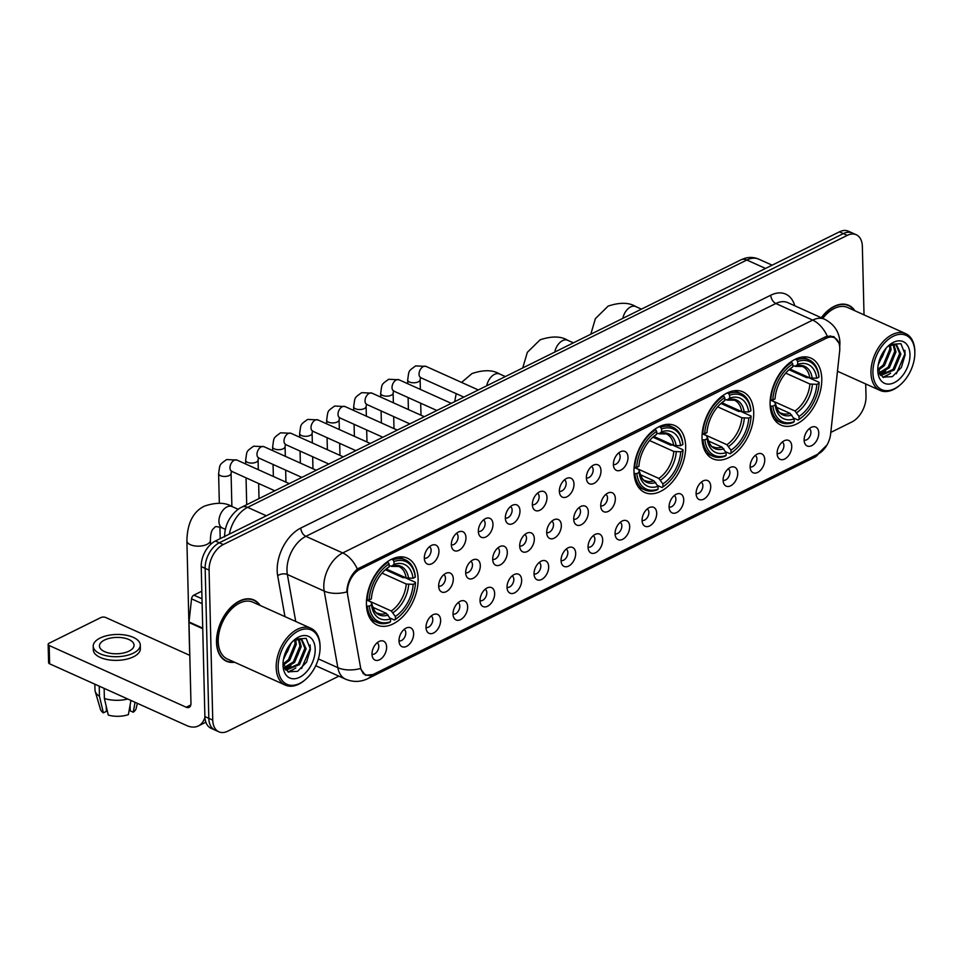 <?xml version="1.0" encoding="UTF-8"?>
<svg xmlns="http://www.w3.org/2000/svg" width="963" height="963" viewBox="0 0 963 963"><rect width="100%" height="100%" fill="white"/><g stroke="black" fill="none" stroke-linecap="round" stroke-linejoin="round"><path stroke-width="1.44" d="M633.979 471.858A36.69 23.04 114.2 0 0 644.753 492.502A36.69 23.04 114.2 0 0 671.981 482.355A36.69 23.04 114.2 0 0 685.656 446.254A36.69 23.04 114.2 0 0 674.882 425.598A36.69 23.04 114.2 0 0 647.666 435.745A36.69 23.04 114.2 0 0 633.979 471.858M702.039 438.141A36.69 23.04 114.2 0 0 712.813 458.785A36.69 23.04 114.2 0 0 740.041 448.638A36.69 23.04 114.2 0 0 753.716 412.537A36.69 23.04 114.2 0 0 742.942 391.881A36.69 23.04 114.2 0 0 715.726 402.028A36.69 23.04 114.2 0 0 702.039 438.141M770.099 404.412A36.69 23.04 114.2 0 0 780.873 425.068A36.69 23.04 114.2 0 0 808.089 414.921A36.69 23.04 114.2 0 0 821.776 378.82A36.69 23.04 114.2 0 0 811.002 358.164A36.69 23.04 114.2 0 0 783.786 368.311A36.69 23.04 114.2 0 0 770.099 404.412M366.434 604.415A36.69 23.04 114.2 0 0 377.207 625.059A36.69 23.04 114.2 0 0 404.424 614.912A36.69 23.04 114.2 0 0 418.111 578.811A36.69 23.04 114.2 0 0 407.337 558.155A36.69 23.04 114.2 0 0 380.12 568.302A36.69 23.04 114.2 0 0 366.434 604.415M413.633 633.618A10.388 6.524 -65.8 0 1 408.035 645.451A10.388 6.524 -65.8 0 1 399.705 644.223A10.388 6.524 -65.8 0 1 399.007 640.864A10.388 6.524 -65.8 0 1 407.168 627.659A10.388 6.524 -65.8 0 1 413.633 633.618M399.007 640.768A6.235 3.912 114.2 0 0 403.545 638.89A6.235 3.912 114.2 0 0 405.796 632.847A6.235 3.912 114.2 0 0 404.111 629.417M440.633 620.232A10.388 6.524 -65.8 0 1 435.035 632.065A10.388 6.524 -65.8 0 1 426.717 630.849A10.388 6.524 -65.8 0 1 426.007 627.479A10.388 6.524 -65.8 0 1 434.181 614.274A10.388 6.524 -65.8 0 1 440.633 620.232M426.007 627.395A6.235 3.912 114.2 0 0 430.557 625.505A6.235 3.912 114.2 0 0 432.796 619.474A6.235 3.912 114.2 0 0 431.123 616.043M467.645 606.859A10.388 6.524 -65.8 0 1 462.047 618.691A10.388 6.524 -65.8 0 1 453.717 617.464A10.388 6.524 -65.8 0 1 453.019 614.105A10.388 6.524 -65.8 0 1 461.181 600.9A10.388 6.524 -65.8 0 1 467.645 606.859M453.019 614.009A6.235 3.912 114.2 0 0 457.569 612.131A6.235 3.912 114.2 0 0 459.808 606.088A6.235 3.912 114.2 0 0 458.135 602.657M494.657 593.473A10.388 6.524 -65.8 0 1 489.06 605.306A10.388 6.524 -65.8 0 1 480.73 604.078A10.388 6.524 -65.8 0 1 480.031 600.719A10.388 6.524 -65.8 0 1 488.193 587.514A10.388 6.524 -65.8 0 1 494.657 593.473M480.031 600.623A6.235 3.912 114.2 0 0 484.582 598.745A6.235 3.912 114.2 0 0 486.821 592.714A6.235 3.912 114.2 0 0 485.135 589.272M521.657 580.087A10.388 6.524 -65.8 0 1 516.072 591.92A10.388 6.524 -65.8 0 1 507.742 590.704A10.388 6.524 -65.8 0 1 507.032 587.334A10.388 6.524 -65.8 0 1 515.205 574.129A10.388 6.524 -65.8 0 1 521.657 580.087M507.032 587.249A6.235 3.912 114.2 0 0 511.582 585.36A6.235 3.912 114.2 0 0 513.821 579.329A6.235 3.912 114.2 0 0 512.147 575.898M548.669 566.713A10.388 6.524 -65.8 0 1 543.072 578.546A10.388 6.524 -65.8 0 1 534.754 577.319A10.388 6.524 -65.8 0 1 534.044 573.96A10.388 6.524 -65.8 0 1 542.205 560.755A10.388 6.524 -65.8 0 1 548.669 566.713M534.044 573.864A6.235 3.912 114.2 0 0 538.594 571.986A6.235 3.912 114.2 0 0 540.833 565.943A6.235 3.912 114.2 0 0 539.16 562.512M575.681 553.328A10.388 6.524 -65.8 0 1 570.084 565.161A10.388 6.524 -65.8 0 1 561.754 563.945A10.388 6.524 -65.8 0 1 561.056 560.574A10.388 6.524 -65.8 0 1 569.217 547.369A10.388 6.524 -65.8 0 1 575.681 553.328M561.056 560.478A6.235 3.912 114.2 0 0 565.606 558.6A6.235 3.912 114.2 0 0 567.845 552.569A6.235 3.912 114.2 0 0 566.16 549.139M602.682 539.942A10.388 6.524 -65.8 0 1 597.096 551.787A10.388 6.524 -65.8 0 1 588.766 550.559A10.388 6.524 -65.8 0 1 588.056 547.189A10.388 6.524 -65.8 0 1 596.229 533.996A10.388 6.524 -65.8 0 1 602.682 539.942M588.056 547.104A6.235 3.912 114.2 0 0 592.606 545.214A6.235 3.912 114.2 0 0 594.845 539.184A6.235 3.912 114.2 0 0 593.172 535.753M629.694 526.568A10.388 6.524 -65.8 0 1 624.096 538.401A10.388 6.524 -65.8 0 1 615.778 537.173A10.388 6.524 -65.8 0 1 615.068 533.815A10.388 6.524 -65.8 0 1 623.242 520.61A10.388 6.524 -65.8 0 1 629.694 526.568M615.068 533.719A6.235 3.912 114.2 0 0 619.618 531.841A6.235 3.912 114.2 0 0 621.857 525.798A6.235 3.912 114.2 0 0 620.184 522.367M656.706 513.183A10.388 6.524 -65.8 0 1 651.108 525.016A10.388 6.524 -65.8 0 1 642.778 523.8A10.388 6.524 -65.8 0 1 642.08 520.429A10.388 6.524 -65.8 0 1 650.242 507.224A10.388 6.524 -65.8 0 1 656.706 513.183M642.08 520.345A6.235 3.912 114.2 0 0 646.63 518.455A6.235 3.912 114.2 0 0 648.869 512.424A6.235 3.912 114.2 0 0 647.184 508.994M683.718 499.809A10.388 6.524 -65.8 0 1 678.121 511.642A10.388 6.524 -65.8 0 1 669.791 510.414A10.388 6.524 -65.8 0 1 669.092 507.044A10.388 6.524 -65.8 0 1 677.254 493.85A10.388 6.524 -65.8 0 1 683.718 499.809M669.08 506.959A6.235 3.912 114.2 0 0 673.631 505.081A6.235 3.912 114.2 0 0 675.882 499.039A6.235 3.912 114.2 0 0 674.196 495.608M710.718 486.423A10.388 6.524 -65.8 0 1 705.121 498.256A10.388 6.524 -65.8 0 1 696.803 497.028A10.388 6.524 -65.8 0 1 696.093 493.67A10.388 6.524 -65.8 0 1 704.266 480.465A10.388 6.524 -65.8 0 1 710.718 486.423M696.093 493.574A6.235 3.912 114.2 0 0 700.643 491.696A6.235 3.912 114.2 0 0 702.882 485.665A6.235 3.912 114.2 0 0 701.208 482.222M737.73 473.038A10.388 6.524 -65.8 0 1 732.133 484.871A10.388 6.524 -65.8 0 1 723.803 483.655A10.388 6.524 -65.8 0 1 723.105 480.284A10.388 6.524 -65.8 0 1 731.266 467.079A10.388 6.524 -65.8 0 1 737.73 473.038M723.105 480.2A6.235 3.912 114.2 0 0 727.655 478.31A6.235 3.912 114.2 0 0 729.894 472.279A6.235 3.912 114.2 0 0 728.209 468.849M764.742 459.664A10.388 6.524 -65.8 0 1 759.145 471.497A10.388 6.524 -65.8 0 1 750.815 470.269A10.388 6.524 -65.8 0 1 750.117 466.911A10.388 6.524 -65.8 0 1 758.278 453.705A10.388 6.524 -65.8 0 1 764.742 459.664M750.105 466.814A6.235 3.912 114.2 0 0 754.655 464.936A6.235 3.912 114.2 0 0 756.906 458.894A6.235 3.912 114.2 0 0 755.221 455.463M791.742 446.278A10.388 6.524 -65.8 0 1 786.145 458.111A10.388 6.524 -65.8 0 1 777.827 456.883A10.388 6.524 -65.8 0 1 777.117 453.525A10.388 6.524 -65.8 0 1 785.29 440.32A10.388 6.524 -65.8 0 1 791.742 446.278M777.117 453.429A6.235 3.912 114.2 0 0 781.667 451.551A6.235 3.912 114.2 0 0 783.906 445.52A6.235 3.912 114.2 0 0 782.233 442.077M818.755 432.893A10.388 6.524 -65.8 0 1 813.157 444.725A10.388 6.524 -65.8 0 1 804.827 443.51A10.388 6.524 -65.8 0 1 804.129 440.139A10.388 6.524 -65.8 0 1 812.291 426.934A10.388 6.524 -65.8 0 1 818.755 432.893M804.129 440.055A6.235 3.912 114.2 0 0 808.679 438.165A6.235 3.912 114.2 0 0 810.918 432.134A6.235 3.912 114.2 0 0 809.245 428.704M386.62 646.992A10.388 6.524 -65.8 0 1 381.023 658.836A10.388 6.524 -65.8 0 1 372.693 657.609A10.388 6.524 -65.8 0 1 371.995 654.238A10.388 6.524 -65.8 0 1 380.156 641.045A10.388 6.524 -65.8 0 1 386.62 646.992M371.995 654.154A6.235 3.912 114.2 0 0 376.545 652.264A6.235 3.912 114.2 0 0 378.784 646.233A6.235 3.912 114.2 0 0 377.111 642.803M453.296 578.907A10.388 6.524 -65.8 0 1 447.699 590.74A10.388 6.524 -65.8 0 1 439.369 589.512A10.388 6.524 -65.8 0 1 438.671 586.154A10.388 6.524 -65.8 0 1 446.832 572.949A10.388 6.524 -65.8 0 1 453.296 578.907M438.671 586.058A6.235 3.912 114.2 0 0 443.221 584.18A6.235 3.912 114.2 0 0 445.46 578.137A6.235 3.912 114.2 0 0 443.774 574.706M480.308 565.522A10.388 6.524 -65.8 0 1 474.711 577.355A10.388 6.524 -65.8 0 1 466.381 576.139A10.388 6.524 -65.8 0 1 465.683 572.768A10.388 6.524 -65.8 0 1 473.844 559.563A10.388 6.524 -65.8 0 1 480.308 565.522M465.671 572.684A6.235 3.912 114.2 0 0 470.221 570.794A6.235 3.912 114.2 0 0 472.472 564.763A6.235 3.912 114.2 0 0 470.787 561.333M507.308 552.148A10.388 6.524 -65.8 0 1 501.711 563.981A10.388 6.524 -65.8 0 1 493.393 562.753A10.388 6.524 -65.8 0 1 492.683 559.395A10.388 6.524 -65.8 0 1 500.856 546.19A10.388 6.524 -65.8 0 1 507.308 552.148M492.683 559.298A6.235 3.912 114.2 0 0 497.233 557.421A6.235 3.912 114.2 0 0 499.472 551.378A6.235 3.912 114.2 0 0 497.799 547.947M534.321 538.762A10.388 6.524 -65.8 0 1 528.723 550.595A10.388 6.524 -65.8 0 1 520.393 549.367A10.388 6.524 -65.8 0 1 519.695 546.009A10.388 6.524 -65.8 0 1 527.856 532.804A10.388 6.524 -65.8 0 1 534.321 538.762M519.695 545.913A6.235 3.912 114.2 0 0 524.245 544.035A6.235 3.912 114.2 0 0 526.484 538.004A6.235 3.912 114.2 0 0 524.799 534.561M561.333 525.377A10.388 6.524 -65.8 0 1 555.735 537.21A10.388 6.524 -65.8 0 1 547.405 535.994A10.388 6.524 -65.8 0 1 546.707 532.623A10.388 6.524 -65.8 0 1 554.869 519.418A10.388 6.524 -65.8 0 1 561.333 525.377M546.695 532.539A6.235 3.912 114.2 0 0 551.245 530.649A6.235 3.912 114.2 0 0 553.496 524.618A6.235 3.912 114.2 0 0 551.811 521.188M588.333 512.003A10.388 6.524 -65.8 0 1 582.735 523.836A10.388 6.524 -65.8 0 1 574.417 522.608A10.388 6.524 -65.8 0 1 573.707 519.25A10.388 6.524 -65.8 0 1 581.881 506.044A10.388 6.524 -65.8 0 1 588.333 512.003M573.707 519.153A6.235 3.912 114.2 0 0 578.257 517.275A6.235 3.912 114.2 0 0 580.496 511.233A6.235 3.912 114.2 0 0 578.823 507.802M615.345 498.617A10.388 6.524 -65.8 0 1 609.748 510.45A10.388 6.524 -65.8 0 1 601.418 509.234A10.388 6.524 -65.8 0 1 600.719 505.864A10.388 6.524 -65.8 0 1 608.881 492.659A10.388 6.524 -65.8 0 1 615.345 498.617M600.719 505.768A6.235 3.912 114.2 0 0 605.27 503.89A6.235 3.912 114.2 0 0 607.509 497.859A6.235 3.912 114.2 0 0 605.835 494.428M438.947 550.956A10.388 6.524 -65.8 0 1 433.35 562.789A10.388 6.524 -65.8 0 1 425.02 561.573A10.388 6.524 -65.8 0 1 424.322 558.203A10.388 6.524 -65.8 0 1 432.483 544.998A10.388 6.524 -65.8 0 1 438.947 550.956M424.322 558.119A6.235 3.912 114.2 0 0 428.872 556.229A6.235 3.912 114.2 0 0 431.111 550.198A6.235 3.912 114.2 0 0 429.426 546.767M465.948 537.583A10.388 6.524 -65.8 0 1 460.362 549.416A10.388 6.524 -65.8 0 1 452.032 548.188A10.388 6.524 -65.8 0 1 451.322 544.829A10.388 6.524 -65.8 0 1 459.495 531.624A10.388 6.524 -65.8 0 1 465.948 537.583M451.322 544.733A6.235 3.912 114.2 0 0 455.872 542.855A6.235 3.912 114.2 0 0 458.111 536.812A6.235 3.912 114.2 0 0 456.438 533.382M492.96 524.197A10.388 6.524 -65.8 0 1 487.362 536.03A10.388 6.524 -65.8 0 1 479.044 534.802A10.388 6.524 -65.8 0 1 478.334 531.444A10.388 6.524 -65.8 0 1 486.496 518.238A10.388 6.524 -65.8 0 1 492.96 524.197M478.334 531.347A6.235 3.912 114.2 0 0 482.884 529.469A6.235 3.912 114.2 0 0 485.123 523.439A6.235 3.912 114.2 0 0 483.45 519.996M519.972 510.811A10.388 6.524 -65.8 0 1 514.374 522.644A10.388 6.524 -65.8 0 1 506.044 521.428A10.388 6.524 -65.8 0 1 505.346 518.058A10.388 6.524 -65.8 0 1 513.508 504.853A10.388 6.524 -65.8 0 1 519.972 510.811M505.346 517.974A6.235 3.912 114.2 0 0 509.896 516.084A6.235 3.912 114.2 0 0 512.135 510.053A6.235 3.912 114.2 0 0 510.45 506.622M546.972 497.438A10.388 6.524 -65.8 0 1 541.387 509.271A10.388 6.524 -65.8 0 1 533.057 508.043A10.388 6.524 -65.8 0 1 532.346 504.684A10.388 6.524 -65.8 0 1 540.52 491.479A10.388 6.524 -65.8 0 1 546.972 497.438M532.346 504.588A6.235 3.912 114.2 0 0 536.897 502.71A6.235 3.912 114.2 0 0 539.136 496.667A6.235 3.912 114.2 0 0 537.462 493.237M573.984 484.052A10.388 6.524 -65.8 0 1 568.387 495.885A10.388 6.524 -65.8 0 1 560.069 494.669A10.388 6.524 -65.8 0 1 559.359 491.299A10.388 6.524 -65.8 0 1 567.52 478.093A10.388 6.524 -65.8 0 1 573.984 484.052M559.359 491.202A6.235 3.912 114.2 0 0 563.909 489.324A6.235 3.912 114.2 0 0 566.148 483.294A6.235 3.912 114.2 0 0 564.474 479.863M600.996 470.666A10.388 6.524 -65.8 0 1 595.399 482.511A10.388 6.524 -65.8 0 1 587.069 481.283A10.388 6.524 -65.8 0 1 586.371 477.913A10.388 6.524 -65.8 0 1 594.532 464.72A10.388 6.524 -65.8 0 1 600.996 470.666M586.371 477.829A6.235 3.912 114.2 0 0 590.921 475.939A6.235 3.912 114.2 0 0 593.16 469.908A6.235 3.912 114.2 0 0 591.475 466.477M628.008 457.293A10.388 6.524 -65.8 0 1 622.411 469.125A10.388 6.524 -65.8 0 1 614.081 467.898A10.388 6.524 -65.8 0 1 613.383 464.539A10.388 6.524 -65.8 0 1 621.544 451.334A10.388 6.524 -65.8 0 1 628.008 457.293M613.371 464.443A6.235 3.912 114.2 0 0 617.921 462.565A6.235 3.912 114.2 0 0 620.16 456.522A6.235 3.912 114.2 0 0 618.487 453.091M347.655 594.941A18.694 11.737 -65.8 0 1 347.39 592.185A18.694 11.737 -65.8 0 1 360.15 569.193L826.218 338.29A18.694 11.737 -65.8 0 1 834.295 337.712A18.694 11.737 -65.8 0 1 839.652 351.194L830.624 434.048A18.694 11.737 -65.8 0 1 817.996 454.079L373.764 674.172A18.694 11.737 -65.8 0 1 365.687 674.738A18.694 11.737 -65.8 0 1 360.463 666.986L347.655 594.941M260.13 605.438A33.573 21.078 114.2 0 0 253.955 599.997A33.573 21.078 114.2 0 0 229.038 609.29A33.573 21.078 114.2 0 0 216.519 642.321A33.573 21.078 114.2 0 0 226.377 661.22A33.573 21.078 114.2 0 0 234.539 662.243M224.487 660.173A33.573 21.078 114.2 0 0 225.342 660.377M346.836 591.041L346.933 589.512C348.076 581.05 351.543 574.225 357.321 569.049L825.243 336.942L827.289 336.207L833.886 336.629L838.773 342.804M218.842 731.796L210.981 728.257A20.765 13.037 114.2 0 1 204.89 716.568L201.219 566.557A20.765 13.037 114.2 0 1 215.399 541.013L839.423 231.842A20.765 13.037 114.2 0 1 848.391 231.204L852.327 232.974A20.765 13.037 114.2 0 0 843.347 233.612L219.335 542.783A20.765 13.037 114.2 0 0 205.155 568.326L208.815 718.338A20.765 13.037 114.2 0 0 214.918 730.026A20.765 13.037 114.2 0 1 208.815 718.338L205.155 568.326A20.765 13.037 114.2 0 1 219.335 542.783L843.347 233.612A20.765 13.037 114.2 0 1 852.327 232.974L856.251 234.743A20.765 13.037 114.2 0 0 847.284 235.381L223.26 544.552A20.765 13.037 114.2 0 0 209.079 570.096L212.751 720.107A20.765 13.037 114.2 0 0 218.842 731.796A20.765 13.037 114.2 0 0 227.822 731.158L338.868 676.146M371.622 675.195A24.231 14.975 -116.4 0 1 367.758 678.662L814.517 457.329A24.231 14.975 63.6 0 0 818.357 453.886L373.09 674.521L365.434 675.292L360.355 668.551A24.231 13.879 -10.1 0 1 337.832 667.66L324.206 591.089A27.686 17.382 -65.8 0 1 323.809 586.997A27.686 17.382 -65.8 0 1 342.72 552.943A24.231 14.975 63.6 0 1 357.321 569.049M854.891 310.76A33.573 21.078 114.2 0 0 848.716 305.319A33.573 21.078 114.2 0 0 821.283 317.73M864.028 314.865L862.354 246.432A20.765 13.037 114.2 0 0 856.251 234.743M830.804 432.411L851.846 421.987A20.765 13.037 114.2 0 0 866.014 396.443L865.713 383.96M847.404 305.102A33.573 21.078 114.2 0 0 846.682 304.597M252.631 599.78A33.573 21.078 114.2 0 0 251.909 599.275M201.821 591.198L193.888 595.134L202.013 598.793M204.914 717.182A27.686 17.117 63.6 0 1 198.354 725.946A27.686 17.117 63.6 0 1 186.666 725.536L49.619 663.808A3.467 1.637 178.6 0 1 48.595 662.688L48.15 644.391A3.467 1.637 -1.4 0 0 49.173 645.511L186.22 707.239A6.922 4.285 -116.4 0 0 189.145 707.336A6.922 4.285 -116.4 0 0 190.975 703.351L189.001 622.507A3.467 2.179 -65.8 0 1 189.025 621.966L191.541 598.842A3.467 2.179 -65.8 0 1 193.888 595.134M189.807 655.37L105.725 617.5A3.467 1.637 -1.4 0 0 100.826 617.596L49.149 643.2A3.467 1.637 -1.4 0 0 48.15 644.391M104.473 640.058A17.31 8.186 -1.4 0 0 99.454 646.017A17.31 8.186 -1.4 0 0 110.251 653.299A17.31 8.186 -1.4 0 0 129.03 651.12A17.31 8.186 -1.4 0 0 134.05 645.162A17.31 8.186 -1.4 0 0 123.252 637.879A17.31 8.186 -1.4 0 0 104.473 640.058M94.843 684.175L94.988 690.05A22.847 10.798 -1.4 0 0 95.205 691.398L100.453 709.286A17.996 8.511 -1.4 0 0 103.378 712.849L106.375 711.356L106.255 706.457M93.218 646.161L93.315 649.82A23.533 11.123 -1.4 0 0 108 659.727A23.533 11.123 -1.4 0 0 133.544 656.766A23.533 11.123 -1.4 0 0 140.369 648.677L140.285 645.017A23.533 11.123 -1.4 0 0 125.587 635.111A23.533 11.123 -1.4 0 0 100.056 638.072A23.533 11.123 -1.4 0 0 93.218 646.161A23.533 11.123 -1.4 0 0 107.916 656.068A23.533 11.123 -1.4 0 0 133.448 653.107A23.533 11.123 -1.4 0 0 140.285 645.017M130.956 700.438L128.368 714.642A17.996 8.511 -1.4 0 1 108.289 715.064L104.377 698.476L104.136 688.364M104.377 698.476A22.847 10.798 -1.4 0 0 127.802 699.018M130.089 705.229L130.222 710.863L133.243 712.223L135.049 702.292M133.243 712.223A17.996 8.511 -1.4 0 0 136.144 708.419L137.372 703.327M95.205 691.398A22.847 10.798 -1.4 0 0 99.466 696.273L103.378 712.849M99.225 686.15L99.466 696.273M320.065 646.775A29.769 18.694 114.2 0 0 298.47 630.934A29.769 18.694 114.2 0 0 278.151 667.54A29.769 18.694 114.2 0 0 305.644 679.384A29.769 18.694 114.2 0 0 320.077 647.317A29.769 18.694 114.2 0 0 320.065 646.775M320.077 647.317L320.077 646.414A31.153 19.561 114.2 0 0 320.065 645.848A31.153 19.561 114.2 0 0 310.917 628.309A31.153 19.561 114.2 0 0 287.805 636.928A31.153 19.561 114.2 0 0 276.188 667.588A31.153 19.561 114.2 0 0 285.337 685.114A31.153 19.561 114.2 0 0 304.958 679.974L305.644 679.384M310.917 628.309L252.956 602.212A31.153 19.561 114.2 0 0 229.844 610.819A31.153 19.561 114.2 0 0 218.228 641.478A31.153 19.561 114.2 0 0 227.376 659.005L285.337 685.114M259.577 605.185A33.224 20.861 114.2 0 0 253.811 600.31A33.224 20.861 114.2 0 0 229.158 609.507A33.224 20.861 114.2 0 0 216.759 642.201A33.224 20.861 114.2 0 0 226.522 660.907A33.224 20.861 114.2 0 0 233.997 661.99M291.344 642.863L283.495 659.354M289.815 644.777L284.037 656.886M295.701 639.661L296.291 644.355L289.694 660.209L283.411 665.012M294.75 640.142L295.063 643.802L288.467 659.655L283.206 663.952M299.036 638.842L301.202 646.57L294.618 662.424L284.627 668.262M298.265 638.902L299.975 646.017L293.39 661.87L284.29 667.588M292.896 641.202L294.786 640.13L301.756 639.372L306.114 648.785L299.529 664.639L285.951 670.152M301.13 639.131L304.886 648.231L298.301 664.085L285.686 669.839M294.786 640.13A17.31 10.87 114.2 0 0 292.764 641.346M283.026 665.132A22.847 14.349 114.2 0 0 299.601 677.278A22.847 14.349 114.2 0 0 315.19 649.182A22.847 14.349 114.2 0 0 294.221 639.986A22.847 14.349 114.2 0 0 283.014 664.879A22.847 14.349 114.2 0 0 283.026 665.132M283.062 662.905L287.973 671.801L297.591 671.343L306.595 662.099L310.447 649.279L306.138 638.337L295.569 639.119M310.098 644.981L310.291 648.171L301.588 668.478M303.393 655.562L301.913 658.848M292.656 669.694L288.166 671.909M298.482 653.347L297.001 656.634M287.744 667.479L285.06 668.996M293.571 651.132L292.09 654.419M288.659 648.918L287.179 652.204M295.846 667.949L288.768 672.198M290.922 665.734L285.349 669.417M385.393 569.747L403.1 577.716L404.905 577.559L415.426 582.302L415.426 583.229A32.947 20.692 114.2 0 1 399.501 616.212A32.947 20.692 114.2 0 1 395.42 619.269L395.348 616.452A29.769 18.694 114.2 0 0 413.163 584.348L406.254 584.023L382.046 573.117M366.578 599.841L391.291 610.975L395.348 616.452M369.274 606.088L367.312 606.136A34.331 21.559 114.2 0 0 377.195 622.471A34.331 21.559 114.2 0 0 389.594 622.471L390.545 621.689A32.947 20.692 114.2 0 1 369.274 606.088L371.525 604.981A29.769 18.694 114.2 0 0 390.472 618.86L386.416 613.395L372.621 607.184M366.566 599.949L370.514 601.731L371.525 602.862L371.525 604.981M415.27 576.199A34.331 21.559 114.2 0 0 405.387 559.864A34.331 21.559 114.2 0 0 392.988 559.864L393.999 561.537A32.947 20.692 114.2 0 1 415.282 577.126L415.27 576.199M391.592 559.238L392.988 559.864M395.42 619.269L394.469 620.052A34.331 21.559 114.2 0 0 398.826 616.802L399.501 616.212M394.469 620.052L389.967 618.029M367.312 606.136L366.494 605.763M415.282 577.126L413.019 578.245A29.769 18.694 114.2 0 0 394.072 564.354L393.999 561.537M413.163 584.348L415.426 583.229M390.472 618.86L390.545 621.689M394.072 564.354L391.472 566.388L398.826 566.473A25.616 16.082 114.2 0 1 406.109 577.92L413.019 578.245M408.565 578.342A26.627 16.72 114.2 0 0 391.917 566.148L389.172 565.799M386.416 613.395A25.616 16.082 114.2 0 1 377.785 613.178C375.678 613.407 373.584 609.928 371.525 602.766L371.525 602.862A26.627 16.72 114.2 0 0 388.173 615.068M366.578 599.78L369.118 599.997A32.947 20.692 114.2 0 1 389.124 563.957L388.113 562.284A34.331 21.559 114.2 0 0 367.156 600.033M388.113 562.284L387.198 561.874M389.124 563.957L389.196 566.774A29.769 18.694 114.2 0 0 385.742 569.386A29.769 18.694 114.2 0 0 371.381 598.878L369.118 599.997M384.201 570.722L389.196 566.774M386.356 569.025L406.109 577.92M225.378 529.349L222.405 528.013C217.662 526.52 215.17 526.255 214.918 527.194L212.594 529.53C211.21 531.528 210.476 535.127 210.416 540.303A11.773 5.561 178.6 0 1 207.009 544.36A11.773 5.561 178.6 0 1 194.237 545.828A11.773 5.561 178.6 0 1 186.894 540.881L189.591 651.506A11.773 5.561 -1.4 0 0 189.735 652.276M652.938 437.19L670.645 445.159L672.463 445.002L682.972 449.745L682.972 450.672A32.947 20.692 114.2 0 1 667.058 483.655A32.947 20.692 114.2 0 1 662.965 486.712L662.893 483.895A29.769 18.694 114.2 0 0 680.721 451.791L673.799 451.466L649.604 440.56M634.123 467.284L658.836 478.418L662.893 483.895M636.82 473.531L634.858 473.579A34.331 21.559 114.2 0 0 644.741 489.914A34.331 21.559 114.2 0 0 657.139 489.914L658.09 489.132A32.947 20.692 114.2 0 1 636.82 473.531L639.071 472.424A29.769 18.694 114.2 0 0 658.018 486.303L653.961 480.838L640.178 474.627M634.111 467.392L638.06 469.174L639.071 470.317L639.071 472.424M682.827 443.642A34.331 21.559 114.2 0 0 672.944 427.307A34.331 21.559 114.2 0 0 660.546 427.307L661.557 428.98A32.947 20.692 114.2 0 1 682.827 444.569L682.827 443.642M659.137 426.681L660.546 427.307M662.965 486.712L662.014 487.495A34.331 21.559 114.2 0 0 666.372 484.245L667.058 483.655M662.014 487.495L657.512 485.472M634.858 473.579L634.039 473.218M682.827 444.569L680.564 445.688A29.769 18.694 114.2 0 0 661.629 431.797L661.557 428.98M680.721 451.791L682.972 450.672M658.018 486.303L658.09 489.132M661.629 431.797L659.029 433.832L666.372 433.916A25.616 16.082 114.2 0 1 673.655 445.363L680.564 445.688M676.11 445.785A26.627 16.72 114.2 0 0 659.462 433.591L656.73 433.242M653.961 480.838A25.616 16.082 114.2 0 1 645.342 480.621C643.224 480.85 641.129 477.371 639.071 470.209L639.071 470.317A26.627 16.72 114.2 0 0 655.731 482.511M634.123 467.224L636.675 467.44A32.947 20.692 114.2 0 1 656.682 431.4L655.671 429.727A34.331 21.559 114.2 0 0 634.713 467.476M655.671 429.727L654.744 429.317M656.682 431.4L656.754 434.217A29.769 18.694 114.2 0 0 653.287 436.829A29.769 18.694 114.2 0 0 638.926 466.321L636.675 467.44M651.746 438.165L656.754 434.217M653.913 436.468L673.655 445.363M720.998 403.473L738.705 411.442L740.523 411.285L751.032 416.028L751.032 416.955A32.947 20.692 114.2 0 1 735.106 449.938A32.947 20.692 114.2 0 1 731.025 452.995L730.953 450.166A29.769 18.694 114.2 0 0 748.781 418.074L741.859 417.749L717.652 406.843M702.183 433.567L726.896 444.701L730.953 450.166M704.88 439.814L702.918 439.862A34.331 21.559 114.2 0 0 712.801 456.197A34.331 21.559 114.2 0 0 725.199 456.197L726.15 455.415A32.947 20.692 114.2 0 1 704.88 439.814L707.131 438.695A29.769 18.694 114.2 0 0 726.078 452.586L722.021 447.109L708.238 440.898M702.171 433.675L706.12 435.457L707.131 436.588L707.131 438.695M750.875 409.925A34.331 21.559 114.2 0 0 740.992 393.59A34.331 21.559 114.2 0 0 728.594 393.59L729.617 395.263A32.947 20.692 114.2 0 1 750.887 410.852L750.875 409.925M727.197 392.964L728.594 393.59M731.025 452.995L730.074 453.778A34.331 21.559 114.2 0 0 734.432 450.528L735.106 449.938M730.074 453.778L725.572 451.755M702.918 439.862L702.099 439.489M750.887 410.852L748.624 411.971A29.769 18.694 114.2 0 0 729.677 398.08L729.617 395.263M748.781 418.074L751.032 416.955M726.078 452.586L726.15 455.415M729.677 398.08L727.077 400.114L734.432 400.199A25.616 16.082 114.2 0 1 741.715 411.646L748.624 411.971M744.17 412.068A26.627 16.72 114.2 0 0 727.522 399.862L724.778 399.525M722.021 447.109A25.616 16.082 114.2 0 1 713.402 446.904C711.284 447.133 709.189 443.654 707.131 436.492L707.131 436.588A26.627 16.72 114.2 0 0 723.779 448.794M702.183 433.506L704.723 433.723A32.947 20.692 114.2 0 1 724.742 397.671L723.719 396.01A34.331 21.559 114.2 0 0 702.761 433.759M723.719 396.01L722.804 395.588M724.742 397.671L724.802 400.5A29.769 18.694 114.2 0 0 721.347 403.112A29.769 18.694 114.2 0 0 706.986 432.604L704.723 433.723M719.806 404.448L724.802 400.5M721.973 402.751L741.715 411.646M789.058 369.756L806.765 377.725L808.571 377.568L819.092 382.299L819.092 383.226A32.947 20.692 114.2 0 1 803.166 416.221A32.947 20.692 114.2 0 1 799.085 419.278L799.013 416.449A29.769 18.694 114.2 0 0 816.829 384.345L809.919 384.02L785.712 373.126M770.231 399.85L794.957 410.984L799.013 416.449M772.928 406.097L770.966 406.145A34.331 21.559 114.2 0 0 780.861 422.48A34.331 21.559 114.2 0 0 793.247 422.48L794.21 421.686A32.947 20.692 114.2 0 1 772.928 406.097L775.191 404.978A29.769 18.694 114.2 0 0 794.138 418.869L790.081 413.392L776.286 407.18M770.231 399.958L774.18 401.74L775.191 402.871L775.191 404.978M818.935 376.208A34.331 21.559 114.2 0 0 809.052 359.873A34.331 21.559 114.2 0 0 796.654 359.873L797.665 361.546A32.947 20.692 114.2 0 1 818.935 377.135L818.935 376.208M795.257 359.247L796.654 359.873M799.085 419.278L798.122 420.061A34.331 21.559 114.2 0 0 802.492 416.81L803.166 416.221M798.122 420.061L793.632 418.038M770.966 406.145L770.159 405.772M818.935 377.135L816.684 378.254A29.769 18.694 114.2 0 0 797.737 364.363L797.665 361.546M816.829 384.345L819.092 383.226M794.138 418.869L794.21 421.686M797.737 364.363L795.137 366.385L802.492 366.482A25.616 16.082 114.2 0 1 809.775 377.929L816.684 378.254M812.23 378.351A26.627 16.72 114.2 0 0 795.582 366.145L792.838 365.808M790.081 413.392A25.616 16.082 114.2 0 1 781.45 413.187C779.332 413.416 777.249 409.937 775.179 402.763L775.191 402.871A26.627 16.72 114.2 0 0 791.839 415.077M770.244 399.777L772.783 400.006A32.947 20.692 114.2 0 1 792.79 363.954L791.779 362.293A34.331 21.559 114.2 0 0 770.821 400.042M791.779 362.293L790.864 361.871M792.79 363.954L792.862 366.783A29.769 18.694 114.2 0 0 789.407 369.395A29.769 18.694 114.2 0 0 775.046 398.887L772.783 400.006M787.866 370.731L792.862 366.783M790.021 369.034L809.775 377.929M914.838 352.097A29.769 18.694 114.2 0 0 893.243 336.256A29.769 18.694 114.2 0 0 872.911 372.862A29.769 18.694 114.2 0 0 900.405 384.706A29.769 18.694 114.2 0 0 914.85 352.639A29.769 18.694 114.2 0 0 914.838 352.097M914.85 352.639L914.838 351.736A31.153 19.561 114.2 0 0 914.838 351.17A31.153 19.561 114.2 0 0 905.689 333.631A31.153 19.561 114.2 0 0 882.577 342.25A31.153 19.561 114.2 0 0 870.961 372.91A31.153 19.561 114.2 0 0 880.098 390.436A31.153 19.561 114.2 0 0 899.731 385.296L900.405 384.706M905.689 333.631L847.729 307.534A31.153 19.561 114.2 0 0 822.763 318.392M854.35 310.507A33.224 20.861 114.2 0 0 848.584 305.632A33.224 20.861 114.2 0 0 821.499 317.826M886.116 348.185L878.268 364.676M884.588 350.099L878.81 362.208M890.474 344.983L891.064 349.677L884.467 365.531L878.184 370.334M889.511 345.464L889.836 349.124L883.24 364.977L877.967 369.274M893.796 344.164L895.975 351.892L889.379 367.746L879.4 373.584M893.038 344.224L894.747 351.339L888.151 367.192L879.05 372.91M887.669 346.524L889.547 345.452L896.529 344.694L900.887 354.107L894.29 369.961L880.724 375.474M895.891 344.453L899.659 353.553L893.062 369.407L880.447 375.161M889.547 345.452A17.31 10.87 114.2 0 0 887.537 346.668M877.787 370.454A22.847 14.349 114.2 0 0 894.374 382.6A22.847 14.349 114.2 0 0 909.963 354.504A22.847 14.349 114.2 0 0 888.993 345.308A22.847 14.349 114.2 0 0 877.787 370.201A22.847 14.349 114.2 0 0 877.787 370.454M877.835 368.227L882.746 377.123L892.352 376.665L901.368 367.433L905.208 354.601L900.911 343.659L890.33 344.441M904.859 350.303L905.064 353.493L896.36 373.8M898.166 360.884L896.685 364.17M887.429 375.016L882.939 377.231M893.255 358.669L891.774 361.956M882.517 372.801L879.833 374.318M888.343 356.454L886.863 359.741M883.432 354.24L881.939 357.538M890.606 373.271L883.528 377.52M885.695 371.056L880.122 374.739M826.218 338.29L824.28 337.423M360.15 569.193L358.284 568.363M284.964 616.621L277.681 575.718A34.608 21.74 -65.8 0 1 300.817 528.037L770.785 295.196A6.922 4.285 -116.4 0 0 775.841 303.501L305.873 536.343A27.686 17.382 114.2 0 0 286.974 570.397A27.686 17.382 114.2 0 0 287.371 574.49L295.725 621.472M770.785 295.196A34.608 21.74 -65.8 0 1 794.788 305.789M787.806 302.647A27.686 17.382 114.2 0 0 775.841 303.501L812.688 320.101A27.686 17.382 -65.8 0 1 824.653 319.247L787.806 302.647M346.836 591.944A24.231 13.879 -10.1 0 1 324.206 591.089L287.371 574.49A6.922 3.96 169.9 0 0 277.681 575.718M827.289 336.207A24.231 14.975 -116.4 0 0 812.688 320.101L342.72 552.943L305.873 536.343A6.922 4.285 -116.4 0 1 300.817 528.037M367.758 678.662C360.511 682.141 353.108 682.31 345.561 679.156A27.686 17.382 -65.8 0 1 337.832 667.66L318.356 658.897M847.284 235.381L839.423 231.842M223.26 544.552L215.399 541.013M209.079 570.096L201.219 566.557M212.751 720.107L204.89 716.568M765.537 268.448L746.831 260.022A13.843 8.559 -116.4 0 0 740.98 259.817L744.724 258.337C749.563 256.928 754.258 257.205 758.796 259.167A27.686 17.382 114.2 0 0 746.831 260.022L247.611 507.357A27.686 17.382 114.2 0 0 229.338 534.104M266.33 515.783L247.611 507.357A13.843 8.559 -116.4 0 0 241.773 507.152L740.98 259.817M190.83 704.952L186.22 707.239M202.736 628.695L189.001 622.507M49.173 645.511L49.619 663.808M189.025 621.966L202.724 628.129M202.122 603.608L191.541 598.842M222.405 528.013A11.773 7.391 -65.8 0 1 218.95 521.38A11.773 7.391 -65.8 0 1 226.979 506.911A11.773 7.391 -65.8 0 1 232.059 506.55L238.186 509.307M391.291 610.975A25.616 16.082 114.2 0 0 406.254 584.023M393.048 612.661A26.627 16.72 114.2 0 0 408.709 584.445M387.042 568.555A26.627 16.72 114.2 0 0 384.959 570.096M486.748 385.766A11.773 7.391 -65.8 0 1 494.525 374.354A11.773 7.391 -65.8 0 1 499.616 373.993L505.334 376.569M658.836 478.418A25.616 16.082 114.2 0 0 673.799 451.466M660.606 480.104A26.627 16.72 114.2 0 0 676.267 451.888M654.587 435.998A26.627 16.72 114.2 0 0 652.505 437.539M554.808 352.049A11.773 7.391 -65.8 0 1 562.585 340.637A11.773 7.391 -65.8 0 1 567.676 340.276L573.382 342.852M726.896 444.701A25.616 16.082 114.2 0 0 741.859 417.749M728.654 446.387A26.627 16.72 114.2 0 0 744.315 418.171M722.647 402.281A26.627 16.72 114.2 0 0 720.565 403.822M622.868 318.332A11.773 7.391 -65.8 0 1 630.645 306.92A11.773 7.391 -65.8 0 1 635.724 306.559L641.442 309.123M794.957 410.984A25.616 16.082 114.2 0 0 809.919 384.02M796.714 412.658A26.627 16.72 114.2 0 0 812.375 384.454M790.707 368.564A26.627 16.72 114.2 0 0 788.625 370.093M274.804 490.781L231.806 471.413A6.235 3.912 -65.8 0 1 229.976 467.91A6.235 3.912 -65.8 0 1 234.515 460.121A6.235 3.912 -65.8 0 1 236.922 460.061L289.249 483.619M231.505 470.955L231.072 473.351A6.235 2.949 178.6 0 1 229.266 475.505A6.235 2.949 178.6 0 1 228.977 475.638A6.235 2.949 178.6 0 1 222.321 476.252A6.235 2.949 178.6 0 1 218.613 473.664C220.13 463.913 218.77 465.285 226.594 459.568L236.922 460.061M301.816 477.395L258.818 458.039A6.235 3.912 -65.8 0 1 256.989 454.524A6.235 3.912 -65.8 0 1 261.515 446.736A6.235 3.912 -65.8 0 1 263.934 446.676L316.261 470.245M258.505 457.569L258.084 459.977A6.235 2.949 178.6 0 1 256.266 462.12A6.235 2.949 178.6 0 1 255.989 462.252A6.235 2.949 178.6 0 1 249.333 462.866A6.235 2.949 178.6 0 1 245.625 460.278C247.142 450.54 245.782 451.912 253.606 446.194L263.934 446.676M328.816 464.022L285.83 444.653A6.235 3.912 -65.8 0 1 284.001 441.15A6.235 3.912 -65.8 0 1 288.527 433.362A6.235 3.912 -65.8 0 1 290.946 433.29L343.261 456.859M285.517 444.196L285.084 446.591A6.235 2.949 178.6 0 1 283.278 448.734A6.235 2.949 178.6 0 1 283.002 448.866A6.235 2.949 178.6 0 1 276.345 449.492A6.235 2.949 178.6 0 1 272.625 446.904C274.142 437.154 272.794 438.526 280.618 432.808L290.946 433.29M355.829 450.636L312.831 431.268A6.235 3.912 -65.8 0 1 311.001 427.765A6.235 3.912 -65.8 0 1 315.539 419.976A6.235 3.912 -65.8 0 1 317.946 419.916L370.274 443.474M312.53 430.81L312.096 433.218A6.235 2.949 178.6 0 1 310.291 435.36A6.235 2.949 178.6 0 1 310.002 435.493A6.235 2.949 178.6 0 1 303.345 436.107A6.235 2.949 178.6 0 1 299.637 433.519C301.154 423.768 299.794 425.14 307.618 419.423L317.946 419.916M382.841 437.25L339.843 417.894A6.235 3.912 -65.8 0 1 338.013 414.391A6.235 3.912 -65.8 0 1 342.539 406.603A6.235 3.912 -65.8 0 1 344.959 406.53L397.286 430.1M339.542 417.436L339.108 419.832A6.235 2.949 178.6 0 1 337.303 421.975A6.235 2.949 178.6 0 1 337.014 422.107A6.235 2.949 178.6 0 1 330.357 422.721A6.235 2.949 178.6 0 1 326.65 420.133C328.166 410.394 326.806 411.767 334.63 406.049L344.959 406.53M409.841 423.876L366.855 404.508A6.235 3.912 -65.8 0 1 365.025 401.005A6.235 3.912 -65.8 0 1 369.551 393.217A6.235 3.912 -65.8 0 1 371.971 393.145L424.298 416.714M366.542 404.051L366.109 406.446A6.235 2.949 178.6 0 1 364.303 408.589A6.235 2.949 178.6 0 1 364.026 408.721A6.235 2.949 178.6 0 1 357.369 409.347A6.235 2.949 178.6 0 1 353.662 406.759C355.166 397.009 353.818 398.381 361.643 392.663L371.971 393.145M436.853 410.491L393.855 391.134A6.235 3.912 -65.8 0 1 392.025 387.62A6.235 3.912 -65.8 0 1 396.563 379.831A6.235 3.912 -65.8 0 1 398.983 379.771L451.298 403.341M393.554 390.665L393.121 393.073A6.235 2.949 178.6 0 1 391.315 395.215A6.235 2.949 178.6 0 1 391.026 395.348A6.235 2.949 178.6 0 1 384.369 395.962A6.235 2.949 178.6 0 1 380.662 393.373C382.179 383.623 380.83 384.995 388.643 379.278L398.983 379.771M463.865 397.117L420.867 377.749A6.235 3.912 -65.8 0 1 419.037 374.246A6.235 3.912 -65.8 0 1 423.564 366.458A6.235 3.912 -65.8 0 1 425.983 366.385L478.31 389.955M420.566 377.291L420.133 379.687A6.235 2.949 178.6 0 1 418.327 381.829A6.235 2.949 178.6 0 1 418.038 381.962A6.235 2.949 178.6 0 1 411.382 382.576A6.235 2.949 178.6 0 1 407.674 379.988C409.191 370.249 407.831 371.622 415.655 365.904L425.983 366.385M365.687 674.738L363.039 673.558M834.295 337.712L830.166 335.858M839.772 346.451L839.941 342.696C839.459 332.115 834.355 324.302 824.653 319.247M827.012 444.954L814.517 457.329M345.561 679.156L315.732 665.722M224.62 536.921C224.56 530.601 226.185 524.618 229.495 518.973C235.032 510.294 240.485 507.706 241.773 507.152M758.796 259.167L772.145 265.174M205.865 722.226L198.354 725.946M251.054 599.07L253.811 600.31M223.765 659.667L226.522 660.907M232.059 506.55C225.342 502.373 216.133 502.229 204.469 506.105C193.154 511.606 187.291 523.198 186.894 540.881M210.416 540.303L210.524 544.504M398.971 556.975L405.387 559.864M370.767 619.582L377.195 622.471M499.616 373.993C492.887 369.816 483.691 369.672 472.014 373.548L461.578 382.419M456.197 393.662L454.68 401.655M666.516 424.418L672.944 427.307M638.325 487.025L644.741 489.914M567.676 340.276C560.947 336.099 551.751 335.955 540.074 339.831L527.327 352.35L522.74 367.938M734.576 390.701L740.992 393.59M706.373 453.308L712.801 456.197M635.724 306.559C629.008 302.382 619.799 302.226 608.122 306.114L595.387 318.633L590.801 334.221M802.636 356.972L809.052 359.873M774.433 419.591L780.861 422.48M231.072 473.351L231.878 506.466M218.613 473.664L219.335 503.252M219.925 527.11L220.202 538.63M258.084 459.977L258.313 469.691M258.65 483.51L259.023 498.593M245.625 460.278L245.709 464.01M246.047 477.829L246.709 504.696M285.084 446.591L285.325 456.306M285.662 470.125L285.951 482.138M272.625 446.904L272.722 450.636M273.059 464.455L273.36 476.468M273.697 490.275L273.721 491.323M312.096 433.218L312.337 442.932M312.674 456.751L312.963 468.752M299.637 433.519L299.734 437.25M300.071 451.069L300.36 463.083M300.697 476.902L300.721 477.937M339.108 419.832L339.337 429.546M339.674 443.365L339.975 455.379M326.65 420.133L326.734 423.864M327.083 437.684L327.372 449.697M327.709 463.516L327.733 464.551M366.109 406.446L366.349 416.16M366.686 429.98L366.987 441.993M353.662 406.759L353.746 410.491M354.083 424.31L354.384 436.323M354.721 450.142L354.745 451.178M393.121 393.073L393.361 402.787M393.698 416.606L393.987 428.619M380.662 393.373L380.758 397.105M381.095 410.924L381.384 422.938M381.721 436.757L381.745 437.792M420.133 379.687L420.362 389.401M420.699 403.22L421 415.234M407.674 379.988L407.77 383.731M408.107 397.538L408.396 409.552M408.733 423.371L408.757 424.418M845.827 304.392L848.584 305.632M837.461 371.236L880.098 390.436"/></g></svg>
